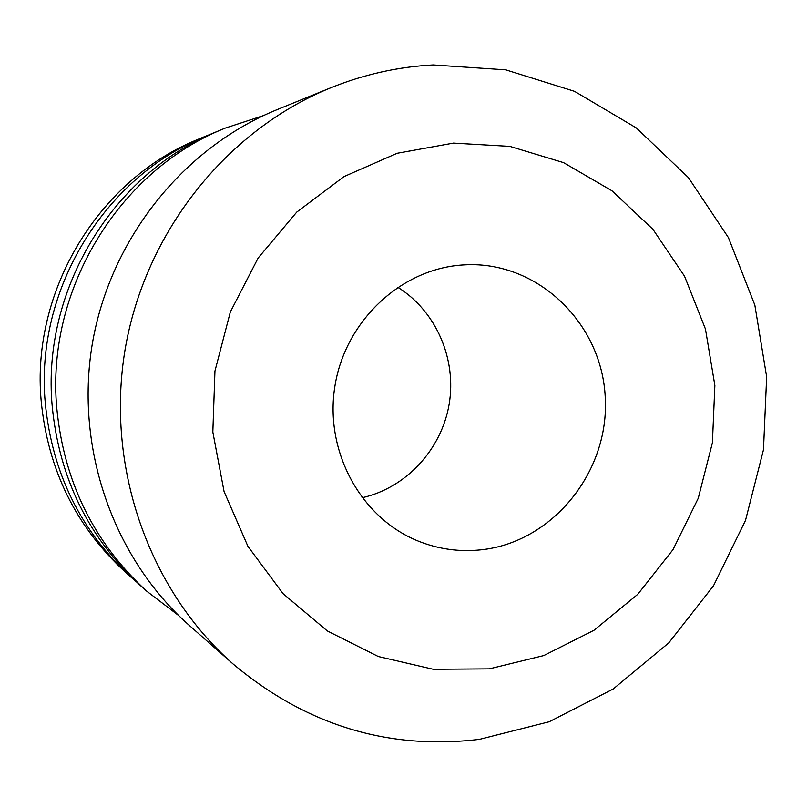 <?xml version="1.0" encoding="UTF-8"?>
<svg xmlns="http://www.w3.org/2000/svg" width="807" height="807" viewBox="0 0 807 807"><rect width="100%" height="100%" fill="white"/><g stroke="black" fill="none" stroke-linecap="round" stroke-linejoin="round"><path stroke-width="1.21" d="M433.188 64.953L505.747 69.846L574.564 91.352L636.38 127.97L688.391 177.59L728.418 237.601L754.827 305.076L766.65 376.859L763.472 449.721L745.497 520.424L713.489 585.801L668.761 642.897L613.199 688.996L549.163 721.761L479.519 739.343C388.268 750.308 306.135 725.2 233.102 663.99C148.72 589.705 105.384 466.688 125.125 349.36C145.109 232.083 226.535 130.179 330.678 87.832C363.957 74.395 398.133 66.769 433.188 64.953M453.433 143.111L509.853 146.38L563.579 162.641L612.019 190.825L652.934 229.339L684.528 276.186L705.449 329.054L714.861 385.433L712.41 442.73L698.237 498.312L672.988 549.648L637.732 594.345L594.013 630.257L543.777 655.566L489.324 668.862L433.238 669.275L378.291 656.515L327.319 630.943L283.045 593.649L247.961 546.389L224.074 491.554L212.836 432.038L214.955 371.059L230.338 311.976L258.139 258.028L296.744 212.11L343.964 176.612L397.155 153.28L453.433 143.111M481.194 549.809C459.576 552.119 438.605 549.214 418.278 541.104C361.032 518.215 324.434 451.597 334.834 386.664C344.861 321.68 400.191 269.377 461.755 265.039L465.064 264.837C537.623 260.913 601.871 323.082 605.24 397.316C609.618 471.48 552.866 542.233 481.194 549.809M135.939 581.464L131.218 577.358C80.811 531.268 52.162 473.144 45.273 403.006C34.731 290.298 104.446 176.319 205.946 136.08L211.757 133.77M131.218 577.358L125.69 572.435C76.13 527.122 47.966 470.017 41.197 401.119C30.837 290.419 99.301 178.478 199.107 138.915L205.946 136.08M178.65 615.519L146.854 591.279L140.63 585.731C88.77 538.319 59.294 478.48 52.213 406.214C41.369 290.096 113.172 172.648 217.587 131.279L225.294 128.091L263.294 115.663M146.854 591.279C94.036 542.99 64.025 482.011 56.803 408.342C45.767 289.965 118.962 170.206 225.294 128.091M397.71 287.242C435.992 310.977 456.833 358.923 449.146 404.236C441.49 449.549 406.022 487.953 362.061 497.758M233.102 663.99L189.584 625.667C113.575 558.726 74.688 448.642 92.321 343.802C110.186 239.013 183.149 147.873 276.962 109.691L330.678 87.832"/></g></svg>
